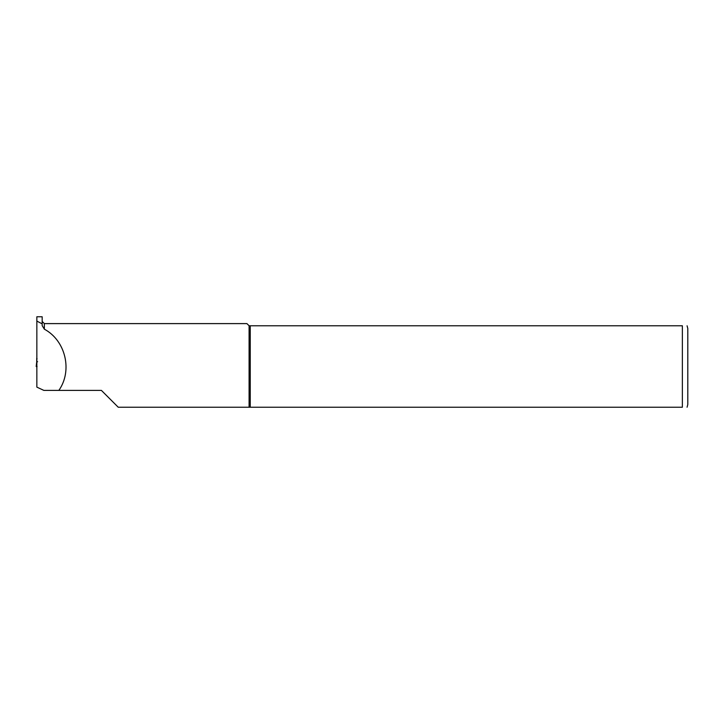 <?xml version="1.0" encoding="UTF-8"?>
<svg xmlns="http://www.w3.org/2000/svg" width="724" height="724" viewBox="0 0 724 724"><rect width="100%" height="100%" fill="white"/><g stroke="black" fill="none" stroke-linecap="round" stroke-linejoin="round"><path stroke-width="1.09" d="M44.345 329.176L42.173 325.619L42.173 316.768L36.852 316.768L36.852 387.132L43.856 390.399L58.852 390.399C72.762 370.67 65.622 340.561 44.345 329.176L44.345 323.61L42.173 321.438M250.26 407.232L250.26 325.782L682.37 325.782L682.37 407.232C689.266 407.232 689.266 407.232 682.37 407.232L118.238 407.232L101.405 390.399L58.852 390.399M249.092 407.232L249.092 325.782L250.26 325.782M44.345 323.61L246.92 323.61L249.092 325.782M42.173 323.854L36.852 321.085M687.076 407.232L687.8 404.517L687.8 328.497L687.076 325.782M682.37 325.782C689.266 325.782 689.266 325.782 682.37 325.782M36.707 362.009L36.725 359.113L36.725 361.873L37.612 361.738M37.069 366.507L36.2 366.507L36.725 361.873L36.2 366.507L37.069 366.507M36.707 361.891L36.852 357.719M37.06 358.733L36.725 358.271L36.725 359.113L36.725 358.28M36.707 366.978L36.707 366.507"/></g></svg>
